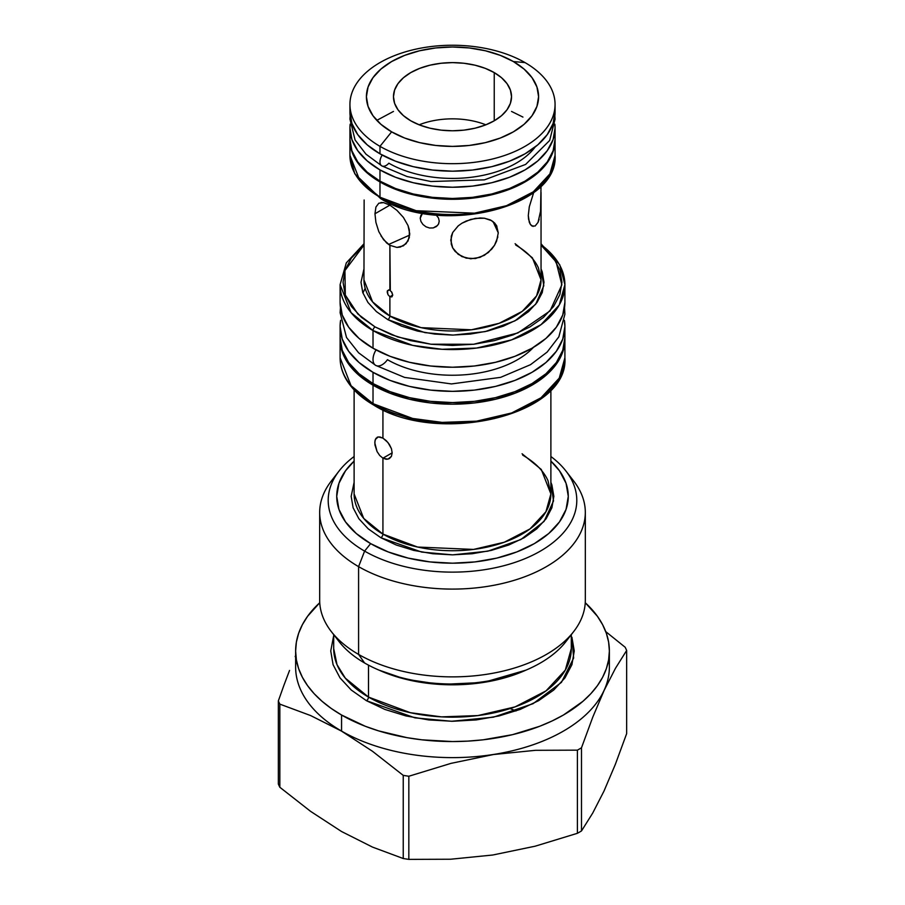 <?xml version="1.0" encoding="UTF-8"?>
<svg xmlns="http://www.w3.org/2000/svg" width="905" height="905" viewBox="0 0 905 905"><rect width="100%" height="100%" fill="white"/><g stroke="black" fill="none" stroke-linecap="round" stroke-linejoin="round"><path stroke-width="1.36" d="M550.885 389.897L550.885 493.938L545.919 511.755L529.968 528.95L504.277 542.231L473.541 549.426L417.624 547.05L382.928 534.097L382.928 458.19L392.17 452.851L391.424 456.369L387.928 459.186L382.928 458.19L379.681 455.453L377.057 451.538L374.783 442.805L375.36 439.4L378.267 436.911L382.928 438.111L387.94 442.5L391.435 448.676L392.17 452.862L382.928 458.19L382.928 534.097A98.385 56.8 0 0 1 354.115 493.938L363.719 518.418L382.928 534.097A2.953 1.708 -60 0 1 380.847 537.717L396.198 544.991L413.721 550.398L432.726 553.724L452.5 554.856L472.274 553.724L491.279 550.398L508.802 544.991L524.153 537.717L536.756 528.848L546.122 518.735L551.892 507.762L553.837 496.347L551.892 484.933L550.885 482.331L553.521 500.963L544.075 521.404L520.873 539.527L487.852 551.179L452.636 554.856L421.73 552.084L380.847 537.717A2.953 1.708 120 0 0 382.928 534.097A98.385 56.8 0 0 0 490.148 546.416A98.385 56.8 0 0 0 550.885 493.938L541.281 469.457L522.072 453.767M571.304 648.58L565.297 670.096L546.043 690.854L515.024 706.896L477.908 715.572L441.493 716.873L410.384 712.71L368.493 697.076L368.493 665.141L368.493 697.076A118.804 68.588 0 0 1 333.696 648.58L337.011 664.655L345.303 678.128L368.493 697.076A2.953 1.708 -60 0 1 366.412 700.685L384.863 709.43L405.904 715.923L428.744 719.928L452.5 721.274L476.256 719.928L499.096 715.923L520.137 709.43L538.588 700.685L553.736 690.04L564.98 677.879L571.915 664.7L574.256 650.989L571.915 637.267L573.634 658.037L561.439 682.37L533.079 703.683L493.44 717.179L451.572 721.274L414.943 717.846L366.412 700.685A2.953 1.708 120 0 0 368.493 697.076A118.804 68.588 0 0 0 497.965 711.941A118.804 68.588 0 0 0 571.304 648.58L571.304 634.654M564.901 302.349L562.74 315.008L556.349 327.18L545.964 338.402L531.982 348.233L514.945 356.31L495.51 362.305L474.424 365.993L452.5 367.238L430.576 365.993L409.49 362.305L390.055 356.31L373.018 348.233L359.036 338.402L348.651 327.18L342.26 315.008L340.099 302.349A112.401 64.9 0 0 0 373.018 348.233L373.018 330.563A2.953 1.708 -60 0 1 375.1 326.943L391.695 334.805L410.61 340.642L431.142 344.239L452.5 345.45L473.858 344.239L494.39 340.642L513.305 334.805L529.9 326.943L543.509 317.372L553.622 306.444L559.856 294.589L561.948 282.258L559.856 269.939L553.622 258.083L541.043 245.119L556.123 261.907L561.858 284.826L550.07 310.901L517.841 332.961L473.587 344.273L430.825 344.205L397.668 336.954L375.1 326.943A2.953 1.708 120 0 0 373.018 330.563L412.657 345.359L442.081 349.285L476.539 348.063L511.653 339.85L541.009 324.68L559.233 305.03L564.901 284.668A112.401 64.9 180 0 1 495.51 344.624A112.401 64.9 180 0 1 373.018 330.563L373.018 348.233A112.401 64.9 0 0 0 495.51 362.305A112.401 64.9 0 0 0 564.901 302.349L564.901 284.668L559.765 264.792L541.043 243.796M409.705 235.096L388.573 244.474M380.971 202.516L383.573 202.618L389.885 205.141L374.964 213.761L375.926 207.03L378.81 203.218L383.573 202.618L389.885 205.141L396.922 210.333L403.415 217.426L408.042 225.583L409.75 233.841L408.042 240.99L403.415 245.821L396.922 247.416L389.885 245.312L383.573 239.712L378.81 231.635L375.926 222.46L374.964 213.761L389.885 205.141L389.885 203.32L389.885 205.141L396.922 210.333L403.415 217.426L408.042 225.583L409.309 229.768L409.309 237.653L406.028 243.762L400.315 247.065L396.922 247.416L389.885 245.312L389.885 290.29L391.888 292.36L392.736 295.087L391.888 296.897L389.885 296.727L389.885 316.003A88.543 51.121 0 0 1 363.957 279.849L372.6 301.885L389.885 316.003A2.953 1.708 -60 0 1 387.804 319.612L401.662 326.185L417.488 331.072L434.649 334.069L452.5 335.088L470.351 334.069L487.512 331.072L503.338 326.185L517.196 319.612L528.577 311.614L537.038 302.474L542.242 292.564L543.995 282.258L542.242 271.953L541.043 268.955L543.803 285.754L535.658 304.295L514.945 320.868L485.103 331.626L453.122 335.088L424.977 332.644L387.804 319.612A2.953 1.708 120 0 0 389.885 316.003A88.543 51.121 0 0 0 486.381 327.078A88.543 51.121 0 0 0 541.043 279.849L532.4 257.823L515.115 243.705M555.07 140.071L553.091 151.633L547.254 162.742L537.785 172.979L525.024 181.95L509.481 189.315L491.754 194.79L472.512 198.15L452.5 199.292L432.488 198.15L413.246 194.79L395.519 189.315L379.976 181.95A102.57 59.221 180 0 0 491.754 194.79A102.57 59.221 180 0 0 555.07 140.071L555.059 139.675A102.57 59.221 180 0 1 555.07 140.071L555.07 155.343L549.889 173.918L533.26 191.849L506.472 205.695L474.435 213.184L416.142 210.707L379.976 197.211A2.953 1.708 120 0 0 380.586 198.568A2.953 1.708 -60 0 1 379.976 197.211A102.57 59.221 0 0 0 491.754 210.051A102.57 59.221 0 0 0 555.07 155.343C558.996 208.082 439.219 235.9 380.586 198.568L354.76 173.771L349.93 155.343A102.57 59.221 0 0 0 379.976 197.211L379.976 181.95L379.976 197.211L359.952 180.864L349.93 155.343L349.941 139.675A102.57 59.221 180 0 0 349.93 140.071L351.909 151.633L357.747 162.742L367.215 172.979L379.976 181.95A102.57 59.221 180 0 1 349.93 140.071M564.901 339.296L562.74 351.955L556.349 364.138L545.964 375.349L531.982 385.191L514.945 393.256L495.51 399.252L474.424 402.951L452.5 404.196L430.576 402.951L409.49 399.252L390.055 393.256L373.018 385.191A112.401 64.9 180 0 0 495.51 399.252A112.401 64.9 180 0 0 564.901 339.296L564.901 338.493A112.401 64.9 180 0 1 564.901 339.296L564.901 357.769L559.233 378.132L541.009 397.781L511.653 412.963L476.539 421.164L442.081 422.386L412.657 418.461L373.018 403.664A2.953 1.708 120 0 0 373.629 405.01A2.953 1.708 -60 0 1 373.018 403.664A112.401 64.9 0 0 0 495.51 417.725A112.401 64.9 0 0 0 564.901 357.769C569.279 415.395 437.896 445.973 373.629 405.01C360.518 397.419 351.095 388.381 345.359 377.894C341.864 371.378 340.11 364.681 340.099 357.769A112.401 64.9 0 0 0 373.018 403.664L373.018 385.191L373.018 403.664L351.072 385.745L340.099 357.769L340.099 339.296A112.401 64.9 180 0 1 340.099 338.493L340.099 339.296A112.401 64.9 180 0 0 373.018 385.191L359.036 375.349L348.651 364.138L342.26 351.955L340.099 339.296M379.976 181.147A102.57 59.221 0 0 0 491.754 193.987A102.57 59.221 0 0 0 555.07 139.268L553.091 150.83L547.254 161.938L537.785 172.176L525.024 181.147L509.481 188.512L491.754 193.987L472.512 197.347L452.5 198.489L432.488 197.347L413.246 193.987L395.519 188.512L379.976 181.147L367.215 172.176L357.747 161.938L351.909 150.83L349.93 139.268A102.57 59.221 0 0 0 379.976 181.147L379.976 169.902L379.976 181.147M554.844 124.166A102.57 59.221 180 0 1 555.07 128.024A102.57 59.221 180 0 1 491.754 182.731A102.57 59.221 180 0 1 379.976 169.902L395.519 177.267L413.246 182.731L432.488 186.102L452.5 187.245L472.512 186.102L491.754 182.731L509.481 177.267L525.024 169.902L537.785 160.92L547.254 150.683L553.091 139.585L555.07 128.024L554.844 124.166M533.43 347.384A91.993 53.112 180 0 1 387.453 359.692A12.885 7.444 -60 0 1 375.982 365.541A12.885 7.444 -60 0 1 376.039 349.918A12.885 7.444 120 0 0 375.982 365.541M541.043 244.701A112.401 64.9 180 0 1 564.901 284.668M436.21 215.039L438.484 218.003L439.23 221.148L438.484 224.157L436.368 226.555L433.235 227.924L429.581 228.015L425.961 226.793L422.94 224.474L420.927 221.442L420.225 218.207L420.927 215.277L422.94 213.105L420.927 215.277L420.225 218.207L422.409 213.501L420.225 218.207L420.927 221.442L422.94 224.474M437.579 225.458L433.235 227.924L429.581 228.015L425.961 226.793M541.032 186L540.545 211.204L538.023 222.404L535.093 226.046L531.869 225.956L530.432 224.519L528.554 219.191L528.294 215.503L529.289 206.804L533.735 192.38L529.289 206.804L528.294 215.503L529.289 222.245L530.432 224.519L533.113 226.442M389.885 296.727L387.951 294.623L389.885 296.727L392.736 295.075L389.885 296.727L389.885 316.003L421.108 327.655L471.437 329.793L499.096 323.323L522.219 311.365L536.575 295.89L541.043 279.849L541.043 196.374L540.545 211.204M490.453 219.983L494.537 222.901L496.596 225.707L498.27 232.845L496.596 241.115L494.537 245.244L488.361 252.506L480.046 257.359L470.736 258.796L461.923 256.601L455.057 251.352L452.715 247.913L450.758 240.187L452.715 232.483L458.179 225.888L461.935 223.218L470.747 219.406L480.046 217.969L484.413 218.218L491.777 220.696L496.596 225.707L498.27 232.845L493.044 221.567L498.27 232.845M363.957 279.849L364.138 200.005M497.852 236.929L494.537 245.244L491.777 249.09L484.401 255.312L475.408 258.547L466.166 258.129L458.179 254.294L452.715 247.913L451.256 244.124L451.256 236.262L452.715 232.483L458.292 225.798M452.715 247.913L452.319 247.099M539.154 219.293L538.023 222.404L535.093 226.046M541.043 192.301L541.043 196.905M539.188 187.788L541.032 188.07L539.188 187.788M436.334 215.152L438.484 218.003L439.23 221.148L438.631 223.852M389.286 290.019L387.374 290.765L387.951 294.623L387.17 291.863L388.584 289.905M419.139 124.811A59.029 34.085 180 0 1 485.861 124.811A59.029 34.085 0 0 0 419.139 124.811M494.243 72.604L494.243 120.795L485.295 125.037L475.091 128.182L464.016 130.128L452.5 130.784L440.984 130.128L429.909 128.182L419.705 125.037L410.757 120.795A59.029 34.085 180 0 1 393.471 96.699A59.029 34.085 180 0 1 429.909 65.205A59.029 34.085 180 0 1 494.243 72.604L501.585 77.762L507.038 83.656L510.397 90.047L511.529 96.699L510.397 103.351L507.038 109.743L501.585 115.636L494.243 120.795L494.243 72.604A59.029 34.085 180 0 1 511.529 96.699A59.029 34.085 180 0 1 475.091 128.182A59.029 34.085 180 0 1 410.757 120.795L403.415 115.636L397.962 109.743L394.603 103.351L393.471 96.699L394.603 90.047L397.962 83.656L403.415 77.762L410.757 72.604L419.705 68.361L429.909 65.205L440.984 63.271L452.5 62.615L464.016 63.271L475.091 65.205L485.295 68.361L494.243 72.604M382.204 155.083A8.756 5.057 120 0 0 381.933 165.954A8.756 5.057 -60 0 1 382.204 155.083M555.07 111.96L553.091 123.51L547.254 134.619L537.785 144.857L525.024 153.827L509.481 161.192L491.754 166.667L472.512 170.038L452.5 171.181L432.488 170.038L413.246 166.667L395.519 161.192L379.976 153.827A102.57 59.221 0 0 1 349.93 111.96L351.909 123.51L357.747 134.619L367.215 144.857L379.976 153.827L379.976 146.339A102.57 59.221 180 0 1 349.93 104.471A102.57 59.221 180 0 1 413.246 49.752A102.57 59.221 180 0 1 525.024 62.592L513.373 61.551A86.088 49.707 180 0 1 513.373 131.847A86.088 49.707 180 0 1 391.627 131.847L379.976 146.339A102.57 59.221 0 0 0 525.024 146.339A102.57 59.221 0 0 0 525.024 62.592A102.57 59.221 180 0 1 555.07 104.471A102.57 59.221 180 0 1 491.754 159.178A102.57 59.221 180 0 1 379.976 146.339L379.976 153.827A102.57 59.221 0 0 0 491.754 166.667A102.57 59.221 0 0 0 555.07 111.96L555.07 104.471M373.018 383.584A112.401 64.9 0 0 0 495.51 397.646A112.401 64.9 0 0 0 564.901 337.689L562.74 350.348L556.349 362.532L545.964 373.742L531.982 383.584L514.945 391.65L495.51 397.646L474.424 401.345L452.5 402.589L430.576 401.345L409.49 397.646L390.055 391.65L373.018 383.584L359.036 373.742L348.651 362.532L342.26 350.348L340.099 337.689A112.401 64.9 0 0 0 373.018 383.584L373.018 372.328L373.018 383.584M564.403 320.347A112.401 64.9 180 0 1 564.901 326.445A112.401 64.9 180 0 1 495.51 386.401A112.401 64.9 180 0 1 373.018 372.328L390.055 380.405L409.49 386.401L430.576 390.1L452.5 391.345L474.424 390.1L495.51 386.401L514.945 380.405L531.982 372.328L545.964 362.498L556.349 351.276L562.74 339.103L564.901 326.445L564.403 320.347M377.057 437.341L377.724 437.047M319.68 512.411L319.68 600.196A132.82 76.687 0 0 0 358.584 654.417L364.602 662.992A124.302 71.767 0 0 0 565.964 641.543L573.747 631.498A132.82 76.687 180 0 1 358.584 654.417A132.82 76.687 0 0 0 503.327 671.035A132.82 76.687 0 0 0 585.32 600.196L585.32 512.411A132.82 76.687 180 0 1 503.327 583.261A132.82 76.687 180 0 1 358.584 566.632A132.82 76.687 0 0 0 527.819 575.569A132.82 76.687 0 0 0 573.747 481.109L565.964 471.064A124.302 71.767 180 0 1 522.988 559.471A124.302 71.767 180 0 1 364.602 551.111L358.584 566.632L358.584 654.417L358.584 566.632A132.82 76.687 180 0 1 319.68 512.411A132.82 76.687 180 0 1 335.529 476.087M339.036 471.064L331.253 481.109A132.82 76.687 0 0 0 358.584 566.632L364.602 551.111A124.302 71.767 180 0 1 339.036 471.064A124.302 71.767 180 0 1 354.115 456.505A124.302 71.767 0 0 0 364.602 551.111L370.631 543.611L388.177 551.926L408.189 558.102L429.909 561.903L452.5 563.193L475.091 561.903L496.811 558.102L516.823 551.926L534.369 543.611L548.769 533.486L559.471 521.925L566.055 509.391L568.283 496.347L566.055 483.304L559.471 470.77L550.885 461.109A115.783 66.846 180 0 1 524.425 548.724A115.783 66.846 180 0 1 370.631 543.611L364.602 551.111A124.302 71.767 0 0 0 534.595 554.245A124.302 71.767 0 0 0 550.885 456.505A124.302 71.767 180 0 1 565.964 471.064M569.471 476.087A132.82 76.687 180 0 1 585.32 512.411M569.471 636.52A124.302 71.767 180 0 1 364.602 662.992A124.302 71.767 180 0 1 335.529 636.52M525.884 670.164A118.804 68.588 180 0 1 379.116 670.164L405.225 679.146L440.758 684.474L483.53 682.438L525.884 670.164M608.76 659.021A156.87 90.568 180 0 1 518.904 749.102A156.87 90.568 180 0 1 341.57 731.093A156.87 90.568 0 0 0 512.535 750.731A156.87 90.568 0 0 0 609.37 667.053L609.37 650.989A156.87 90.568 180 0 1 512.535 734.656A156.87 90.568 180 0 1 341.57 715.029L341.536 731.127L372.509 751.297L403.234 775.37A179.552 103.668 0 0 0 408.834 776.241L451.029 763.356L493.463 754.532L535.568 750.313L577.401 750.155A179.552 103.668 0 0 0 581.496 747.79L592.798 717.077L604.167 690.323L615.457 668.309L626.656 650.469A179.552 103.668 0 0 0 625.163 647.245L605.739 631.611L625.163 647.245A179.552 103.668 180 0 1 626.656 650.469L626.656 733.616L615.355 764.34L603.986 791.094L592.696 813.109L581.496 830.937A179.552 103.668 180 0 1 577.401 833.301L535.206 846.186L492.773 855.01L450.656 859.23L408.834 859.377A179.552 103.668 180 0 1 403.234 858.517L372.509 847.103L341.536 831.514L310.619 811.378L279.837 787.271L279.837 704.124L310.619 715.561L341.57 731.093A156.87 90.568 180 0 1 296.24 659.021M609.37 650.989L608.624 642.109L606.361 633.319L602.617 624.688L597.436 616.328L585.252 602.719A156.87 90.568 180 0 1 609.37 650.989L608.624 659.858L606.361 668.648L602.617 677.279L597.436 685.639L590.852 693.683L582.933 701.307L563.43 715.029L552.016 720.991L539.652 726.296L512.535 734.656L483.1 739.815L467.874 741.116L452.5 741.557L421.9 739.815L406.967 737.654L378.55 730.855L365.349 726.296L341.57 715.029A156.87 90.568 180 0 1 295.63 650.989A156.87 90.568 180 0 1 319.748 602.719L307.564 616.328L302.383 624.688L298.639 633.319L296.376 642.109L295.63 650.989L296.376 659.858L298.639 668.648L302.383 677.279L307.564 685.639L314.148 693.683L322.067 701.307L331.23 708.445L341.57 715.029L341.57 731.093A156.87 90.568 0 0 1 295.63 667.053L295.63 650.989M382.928 409.818L382.928 438.111L382.928 409.818M535.172 147.006A90.025 51.97 180 0 1 388.845 163.194A8.756 5.057 -60 0 1 381.933 165.954M379.681 436.9L382.928 438.111L386.344 440.758L389.354 444.446L391.435 448.676L392.17 452.862L391.424 456.369L389.354 458.643L386.333 459.299L382.928 458.19L379.681 455.453M377.057 451.538L374.93 444.887L374.93 440.961L376.084 438.178M278.344 700.9A179.552 103.668 0 0 0 279.837 704.124A179.552 103.668 180 0 1 278.344 700.9L278.344 784.047A179.552 103.668 0 0 0 279.837 787.271A179.552 103.668 180 0 1 278.344 784.047L278.344 700.9L283.932 685.243L278.344 700.9M289.543 670.435L283.932 685.243L289.543 670.435M295.63 655.537L295.177 656.589L295.63 655.537M403.234 775.37L403.234 858.517A179.552 103.668 0 0 0 408.834 859.377L408.834 776.241A179.552 103.668 180 0 1 403.234 775.37L403.234 858.517L372.509 847.103L341.536 831.514L310.619 811.378L279.837 787.271L279.837 704.124L310.619 715.561L341.536 731.127L372.509 751.297L403.234 775.37M577.401 750.155L577.401 833.301A179.552 103.668 0 0 0 581.496 830.937L581.496 747.79A179.552 103.668 180 0 1 577.401 750.155L577.401 833.301L535.206 846.186L492.773 855.01L450.656 859.23L408.834 859.377L408.834 776.241L451.029 763.356L493.463 754.532L535.568 750.313L577.401 750.155M333.696 635.604L330.744 650.989L333.085 664.7L340.02 677.879L351.264 690.04L366.412 700.685M370.631 543.611A115.783 66.846 180 0 1 354.115 461.109L345.529 470.77L338.945 483.304L336.717 496.347L338.945 509.391L345.529 521.925L356.231 533.486L370.631 543.611M354.115 482.331L351.163 496.347L353.108 507.762L358.878 518.735L368.245 528.848L380.847 537.717M373.629 405.01A2.953 1.708 -60 0 0 375.1 404.863L391.695 412.725L410.61 418.563L431.142 422.16L452.5 423.382L473.858 422.16L494.39 418.563L513.305 412.725L529.9 404.863M581.496 830.937L581.496 747.79L592.798 717.077L604.167 690.323L615.457 668.309L626.656 650.469L626.656 733.616L615.355 764.34L603.986 791.094L592.696 813.109L581.496 830.937M358.584 654.417A132.82 76.687 180 0 1 331.253 631.498L339.036 641.543A124.302 71.767 0 0 0 364.602 662.992L358.584 654.417M340.597 320.347L340.099 326.445L342.26 339.103L348.651 351.276L359.036 362.498L373.018 372.328A112.401 64.9 180 0 1 340.099 326.445A112.401 64.9 180 0 1 340.597 320.347M525.024 62.592A102.57 59.221 0 0 0 379.976 62.592A102.57 59.221 0 0 0 379.976 146.339L391.627 131.847A86.088 49.707 180 0 1 391.627 61.551A86.088 49.707 180 0 1 513.373 61.551L525.024 62.592M391.627 131.847L404.671 138.024L419.558 142.617L435.701 145.445L452.5 146.395L469.299 145.445L485.442 142.617L500.329 138.024L513.373 131.847L524.074 124.313L532.038 115.716L536.937 106.394L538.588 96.699L536.937 87.004L532.038 77.683L524.074 69.085L513.373 61.551L500.329 55.375L485.442 50.782L469.299 47.954L452.5 46.992L435.701 47.954L419.558 50.782L404.671 55.375L391.627 61.551L380.926 69.085L372.962 77.683L368.064 87.004L366.412 96.699L368.064 106.394L372.962 115.716L380.926 124.313L391.627 131.847M391.48 291.749L392.736 295.087L391.888 296.897M380.971 235.9L386.582 242.902L389.885 245.312L390.327 290.584M496.596 225.707L496.913 226.341M461.935 223.218L466.177 221.046L475.419 218.377L484.413 218.218L490.42 219.96M378.81 203.218L375.926 207.03L374.964 213.761L375.926 222.46L378.81 231.635M380.586 198.568A2.953 1.708 -60 0 0 382.057 198.421L397.159 205.571L414.377 210.888L433.065 214.157L452.5 215.266L471.935 214.157L490.623 210.888L507.841 205.571L522.943 198.421M375.1 326.943L361.491 317.372L351.378 306.444L345.144 294.589L343.052 282.258L345.144 269.939L351.378 258.083L363.957 245.119L344.929 270.572L345.314 295.053L357.871 314.024L375.1 326.943M363.957 268.955L361.005 282.258L362.758 292.564L367.962 302.474L376.423 311.614L387.804 319.612M373.018 330.563A112.401 64.9 180 0 1 340.099 284.668L351.072 312.644L373.018 330.563M377.204 332.859L376.016 331.852M362.905 292.994L365.179 288.344M350.156 124.166L349.93 128.024L351.909 139.585L357.747 150.683L367.215 160.92L379.976 169.902A102.57 59.221 180 0 1 349.93 128.024A102.57 59.221 180 0 1 350.156 124.166M522.943 117.084L511.529 111.428M393.471 111.428L376.797 120.365M516.008 710.957L510.103 708.558M555.07 139.268L555.07 128.024M340.472 307.689L340.099 312.666L346.513 337.486L358.606 352.803L375.688 365.382L404.524 377.396L451.459 383.935L500.635 377.351L530.534 364.67L547.152 352.068L558.849 336.818L564.901 314.193L564.528 307.689M350.156 115.817L349.941 119.121L355.065 139.958L365.959 154.144L381.786 165.875L407.046 176.532L430.893 181.532L484.447 179.857L525.647 164.416L549.652 140.467L555.059 119.222L554.844 115.829M564.901 337.689L564.901 326.445M354.115 493.938L354.115 389.897M333.696 648.58L333.696 634.654M340.099 337.689L340.099 326.445M349.93 111.96L349.93 104.471M340.099 302.349L340.099 284.668L346.298 262.891L363.957 243.796M349.93 139.268L349.93 128.024M541.043 279.849L538.441 267.959C534.595 259.328 527.015 251.692 515.726 245.051M550.885 493.938L547.977 480.634C543.667 470.996 535.24 462.489 522.683 455.125"/></g></svg>
